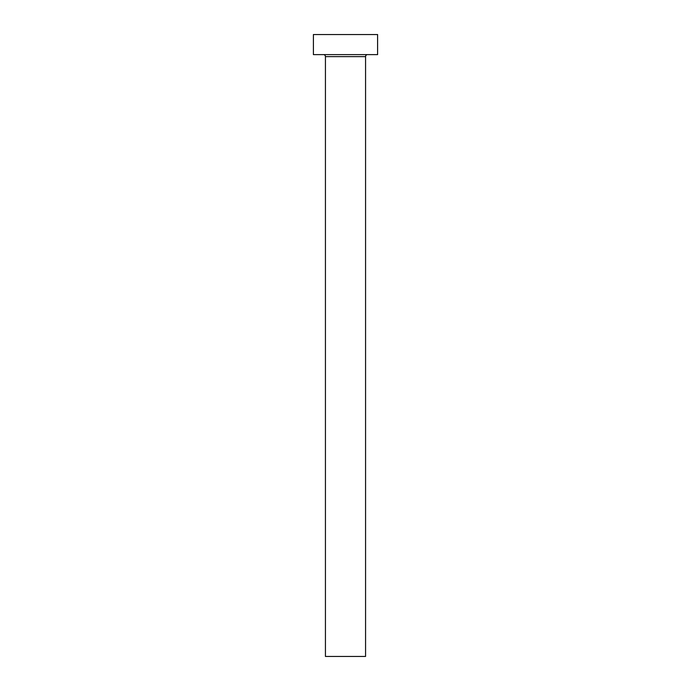<?xml version="1.0" encoding="UTF-8"?>
<svg xmlns="http://www.w3.org/2000/svg" width="691" height="691" viewBox="0 0 691 691"><rect width="100%" height="100%" fill="white"/><g stroke="black" fill="none" stroke-linecap="round" stroke-linejoin="round"><path stroke-width="1.04" d="M365.565 56.619L325.435 56.619L325.435 656.45L365.565 656.45L365.565 56.619A2.004 2.004 0 0 1 367.569 54.615M325.435 56.619A2.004 2.004 0 0 0 323.431 54.615M377.597 54.615L313.403 54.615L313.403 34.55L377.597 34.55L377.597 54.615"/></g></svg>
